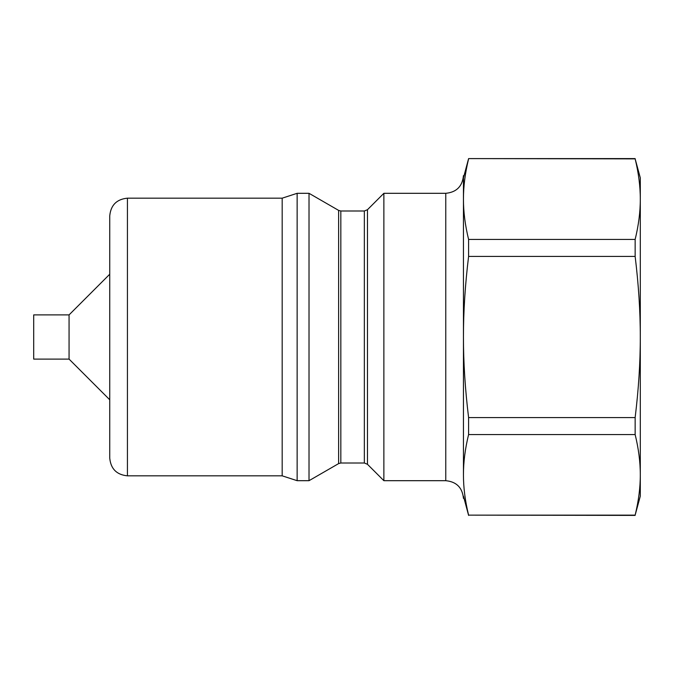 <?xml version="1.0" encoding="UTF-8"?>
<svg xmlns="http://www.w3.org/2000/svg" width="674" height="674" viewBox="0 0 674 674"><rect width="100%" height="100%" fill="white"/><g stroke="black" fill="none" stroke-linecap="round" stroke-linejoin="round"><path stroke-width="1.01" d="M109.744 458.143L109.744 215.857C110.797 205.115 116.686 199.218 127.428 198.173L127.428 475.827C116.686 474.782 110.797 468.885 109.744 458.143M127.428 475.827L282.179 475.827L282.179 198.173L127.428 198.173M282.179 475.827L297.141 480.688L297.141 193.312L282.179 198.173M309.021 193.312L338.626 210.398L338.626 463.602L309.021 480.688L309.021 193.312L297.141 193.312M383.868 480.688L383.868 193.312L367.473 209.698L367.473 464.302L383.868 480.688L445.767 480.688L445.767 193.312L383.868 193.312M635.144 239.447C638.598 225.31 640.317 211.88 640.3 199.159C640.317 186.437 638.598 173.007 635.144 158.87L640.3 177.835L640.3 496.165L635.144 515.13C638.598 500.993 640.317 487.563 640.3 474.841C640.317 462.12 638.598 448.69 635.144 434.553L635.144 417.577C638.598 389.311 640.317 362.452 640.3 337C640.317 311.548 638.598 284.689 635.144 256.423L635.144 239.447L468.599 239.447L468.599 256.423L635.144 256.423M468.599 256.423C465.144 284.689 463.426 311.548 463.451 337C463.426 362.452 465.144 389.311 468.599 417.577L468.599 434.553C465.144 448.69 463.426 462.12 463.451 474.841L463.451 175.619L463.451 177.835L468.599 158.601L635.144 158.87M468.599 158.87C465.144 173.007 463.426 186.437 463.451 199.159C463.426 211.88 465.144 225.31 468.599 239.447M463.451 212.47L463.451 185.847M635.144 417.577L468.599 417.577M463.451 363.623L463.451 310.377M468.599 434.553L635.144 434.553M463.451 461.53L463.451 474.841C463.426 487.563 465.144 500.993 468.599 515.13L635.144 515.399M635.144 515.13L468.599 515.13M463.451 474.841L463.451 199.159M69.068 314.893L69.068 359.107L33.7 359.107L33.7 314.893L69.068 314.893L109.744 274.217M338.626 463.602L340.833 463.004L340.833 210.996L338.626 210.398M340.833 463.004L364.348 463.004L364.348 210.996L340.833 210.996M309.021 480.688L297.141 480.688M364.348 463.004L367.473 464.302M364.348 210.996L367.473 209.698M445.767 480.688C456.509 481.741 462.398 487.639 463.451 498.381M445.767 193.312C456.509 192.258 462.398 186.361 463.451 175.619M635.144 158.601L468.599 158.601M463.451 496.165L468.599 515.399M69.068 359.107L109.744 399.783"/></g></svg>
